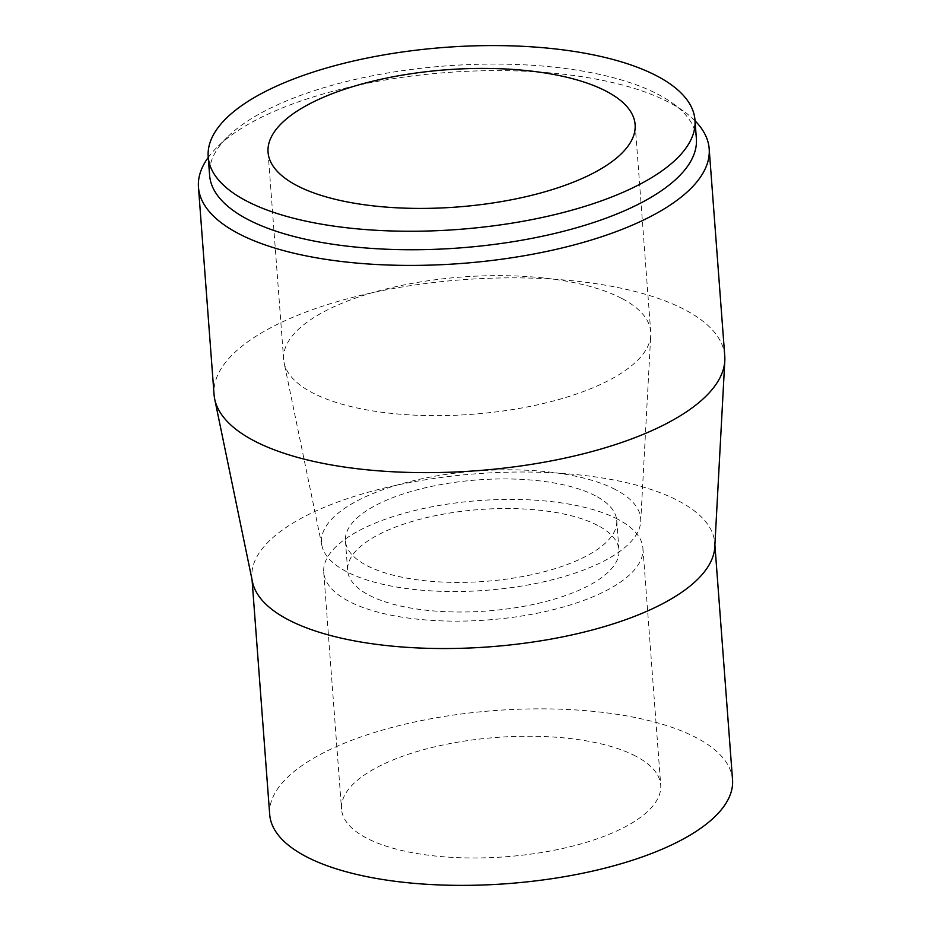 <?xml version="1.0" encoding="UTF-8"?>
<svg xmlns="http://www.w3.org/2000/svg" width="931" height="931" viewBox="0 0 931 931"><rect width="100%" height="100%" fill="white"/><g stroke="black" fill="none" stroke-linecap="round" stroke-linejoin="round"><path stroke-width="0.7" stroke-dasharray="4.66 3.49" d="M621.722 298.409A184.059 68.824 -4.3 0 0 413.05 283.21A184.059 68.824 -4.3 0 0 283.641 359.447A184.059 68.824 -4.3 0 0 284.106 362.753A184.059 68.824 -4.3 0 0 312.63 392.882A184.059 68.824 -4.3 0 0 517.042 408.825A184.059 68.824 -4.3 0 0 650.746 335.183A184.059 68.824 -4.3 0 0 650.711 331.843A184.059 68.824 -4.3 0 0 621.722 298.409M696.376 138.614A244.073 91.273 -4.3 0 0 672.95 103.481A244.073 91.273 -4.3 0 0 657.926 94.275A244.073 91.273 -4.3 0 0 430.681 67.253A244.073 91.273 -4.3 0 0 227.501 136.973A244.073 91.273 -4.3 0 0 209.591 175.214M695.038 120.821A256.083 95.753 -4.3 0 0 684.611 111.953A256.083 95.753 -4.3 0 0 668.842 102.294A256.083 95.753 -4.3 0 0 430.413 73.945A256.083 95.753 -4.3 0 0 217.237 147.086A256.083 95.753 -4.3 0 0 208.265 157.42M724.76 356.049A256.083 95.753 -4.3 0 0 684.425 309.523A256.083 95.753 -4.3 0 0 394.092 288.389A256.083 95.753 -4.3 0 0 214.049 394.441M714.775 547.079A232.075 86.781 -4.3 0 0 714.729 542.866A232.075 86.781 -4.3 0 0 678.175 500.715A232.075 86.781 -4.3 0 0 415.063 481.56A232.075 86.781 -4.3 0 0 251.894 577.674A232.075 86.781 -4.3 0 0 252.476 581.84M732.534 779.701A232.075 86.781 -4.3 0 0 695.981 737.538A232.075 86.781 -4.3 0 0 432.88 718.395A232.075 86.781 -4.3 0 0 269.699 814.509M617.707 519.195A160.051 59.852 -4.3 0 0 436.243 505.987A160.051 59.852 -4.3 0 0 323.72 572.274A160.051 59.852 -4.3 0 0 348.927 601.345A160.051 59.852 -4.3 0 0 530.379 614.553A160.051 59.852 -4.3 0 0 642.914 548.266A160.051 59.852 -4.3 0 0 617.707 519.195M635.512 756.03A160.051 59.852 -4.3 0 0 454.06 742.822A160.051 59.852 -4.3 0 0 341.526 809.109A160.051 59.852 -4.3 0 0 366.733 838.179A160.051 59.852 -4.3 0 0 548.184 851.388A160.051 59.852 -4.3 0 0 660.719 785.101A160.051 59.852 -4.3 0 0 635.512 756.03M595.316 495.758A136.042 50.868 -4.3 0 0 441.085 484.527A136.042 50.868 -4.3 0 0 345.424 540.864A136.042 50.868 -4.3 0 0 366.861 565.582A136.042 50.868 -4.3 0 0 521.092 576.813A136.042 50.868 -4.3 0 0 616.741 520.464A136.042 50.868 -4.3 0 0 595.316 495.758M597.539 525.352A136.042 50.868 -4.3 0 0 443.307 514.133A136.042 50.868 -4.3 0 0 347.659 570.47A136.042 50.868 -4.3 0 0 369.083 595.188A136.042 50.868 -4.3 0 0 523.315 606.418A136.042 50.868 -4.3 0 0 618.975 550.07A136.042 50.868 -4.3 0 0 597.539 525.352M615.472 489.59A160.051 59.852 -4.3 0 0 430.343 477.068A160.051 59.852 -4.3 0 0 321.893 545.543A160.051 59.852 -4.3 0 0 346.693 571.75A160.051 59.852 -4.3 0 0 524.444 585.599A160.051 59.852 -4.3 0 0 640.714 521.569A160.051 59.852 -4.3 0 0 615.472 489.59M268.058 152.219L283.641 359.447M672.95 103.481L684.611 111.953M714.729 542.866L714.892 544.961M323.72 572.274L341.526 809.109M345.424 540.864L347.659 570.47M321.893 545.543L284.106 362.753M640.714 521.569L650.746 335.183M616.741 520.464L618.975 550.07M642.914 548.266L660.719 785.101M251.894 577.674L252.057 579.769M227.501 136.973L217.237 147.086M635.128 124.614L650.711 331.843"/><path stroke-width="1.4" d="M606.139 91.18A184.059 68.824 -4.3 0 0 397.467 75.981A184.059 68.824 -4.3 0 0 268.058 152.219A184.059 68.824 -4.3 0 0 297.047 185.653A184.059 68.824 -4.3 0 0 505.719 200.84A184.059 68.824 -4.3 0 0 635.128 124.614A184.059 68.824 -4.3 0 0 606.139 91.18M208.207 156.711L209.591 175.214A244.073 91.273 -4.3 0 0 248.042 219.565A244.073 91.273 -4.3 0 0 524.758 239.698A244.073 91.273 -4.3 0 0 696.376 138.614L694.98 120.111A244.073 91.273 -4.3 0 0 656.541 75.772A244.073 91.273 -4.3 0 0 379.813 55.627A244.073 91.273 -4.3 0 0 208.207 156.711A244.073 91.273 -4.3 0 0 246.645 201.061A244.073 91.273 -4.3 0 0 523.373 221.206A244.073 91.273 -4.3 0 0 694.98 120.111M208.265 157.42A256.083 95.753 -4.3 0 0 198.466 187.224A256.083 95.753 -4.3 0 0 238.802 233.739A256.083 95.753 -4.3 0 0 529.122 254.873A256.083 95.753 -4.3 0 0 709.178 148.82A256.083 95.753 -4.3 0 0 695.038 120.821M198.466 187.224L214.049 394.441A256.083 95.753 -4.3 0 0 214.689 399.05A256.083 95.753 -4.3 0 0 254.384 440.968A256.083 95.753 -4.3 0 0 538.781 463.149A256.083 95.753 -4.3 0 0 724.807 360.693A256.083 95.753 -4.3 0 0 724.76 356.049L709.178 148.82M214.689 399.05L252.476 581.84A232.075 86.781 -4.3 0 0 288.447 619.837A232.075 86.781 -4.3 0 0 546.183 639.934A232.075 86.781 -4.3 0 0 714.775 547.079L724.807 360.693M252.057 579.769L269.699 814.509A232.075 86.781 -4.3 0 0 306.252 856.671A232.075 86.781 -4.3 0 0 569.365 875.815A232.075 86.781 -4.3 0 0 732.534 779.701L714.892 544.961"/></g></svg>
